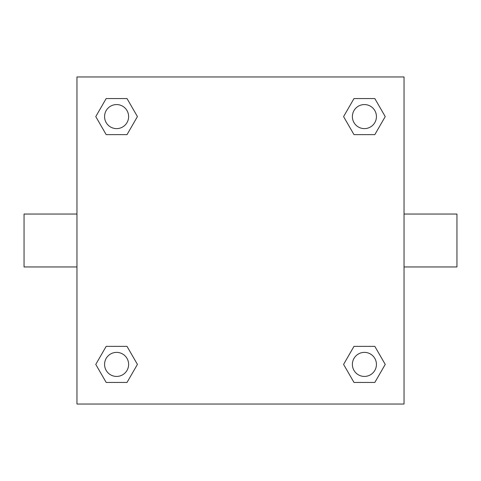 <?xml version="1.0" encoding="UTF-8"?>
<svg xmlns="http://www.w3.org/2000/svg" width="481" height="481" viewBox="0 0 481 481"><rect width="100%" height="100%" fill="white"/><g stroke="black" fill="none" stroke-linecap="round" stroke-linejoin="round"><path stroke-width="0.72" d="M404.04 214.045L456.95 214.045L456.95 266.955L404.04 266.955M76.96 266.955L24.05 266.955L24.05 214.045L76.96 214.045M76.96 76.96L404.04 76.96L404.04 404.04L76.96 404.04L76.96 76.96M106.181 346.368L127.008 346.368L137.422 364.406L127.008 382.443L106.181 382.443L95.767 364.406L106.181 346.368L127.008 346.368L106.181 346.368M353.992 98.557L374.819 98.557L385.233 116.594L374.819 134.632L353.992 134.632L343.578 116.594L353.992 98.557L374.819 98.557L353.992 98.557M106.181 98.557L127.008 98.557L137.422 116.594L127.008 134.632L106.181 134.632L95.767 116.594L106.181 98.557L127.008 98.557L106.181 98.557M353.992 346.368L374.819 346.368L385.233 364.406L374.819 382.443L353.992 382.443L343.578 364.406L353.992 346.368L374.819 346.368L353.992 346.368M374.819 382.443L353.992 382.443L374.819 382.443M376.431 364.406A12.025 12.025 0 0 0 358.393 353.992A12.025 12.025 0 0 0 358.393 374.819A12.025 12.025 0 0 0 376.431 364.406M127.008 382.443L106.181 382.443L127.008 382.443M128.619 364.406A12.025 12.025 0 0 0 110.582 353.992A12.025 12.025 0 0 0 110.582 374.819A12.025 12.025 0 0 0 128.619 364.406M374.819 134.632L353.992 134.632L374.819 134.632M376.431 116.594A12.025 12.025 0 0 0 358.393 106.181A12.025 12.025 0 0 0 358.393 127.008A12.025 12.025 0 0 0 376.431 116.594M127.008 134.632L106.181 134.632L127.008 134.632M128.619 116.594A12.025 12.025 0 0 0 110.582 106.181A12.025 12.025 0 0 0 110.582 127.008A12.025 12.025 0 0 0 128.619 116.594"/></g></svg>
